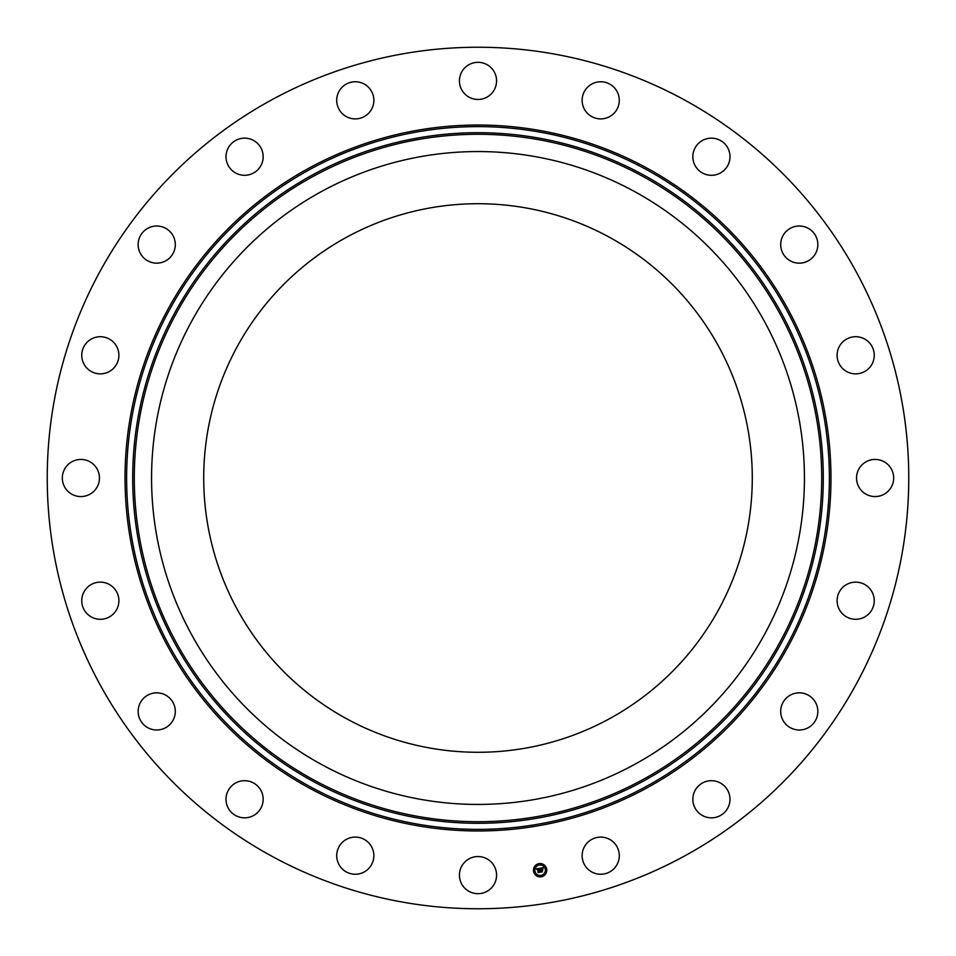 <?xml version="1.0" encoding="UTF-8"?>
<svg xmlns="http://www.w3.org/2000/svg" width="956" height="956" viewBox="0 0 956 956"><rect width="100%" height="100%" fill="white"/><g stroke="black" fill="none" stroke-linecap="round" stroke-linejoin="round"><path stroke-width="1.43" d="M346.502 718.709A274.288 274.288 0 0 1 237.291 346.502A274.288 274.288 0 0 1 609.498 237.291A274.288 274.288 0 0 1 718.709 609.498A274.288 274.288 0 0 1 346.502 718.709M271.48 856.026A430.762 430.762 0 0 1 99.974 271.48A430.762 430.762 0 0 1 684.52 99.974A430.762 430.762 0 0 1 856.026 684.52A430.762 430.762 0 0 1 271.48 856.026M191.523 321.503A326.438 326.438 0 0 1 634.497 191.523A326.438 326.438 0 0 1 764.477 634.497A326.438 326.438 0 0 1 321.503 764.477A326.438 326.438 0 0 1 191.523 321.503M873.927 358.715A18.582 18.582 0 0 1 852.238 373.545A18.582 18.582 0 0 1 837.42 351.856A18.582 18.582 0 0 1 859.109 337.026A18.582 18.582 0 0 1 873.927 358.715M817.691 242.203A18.582 18.582 0 0 1 801.642 263.008A18.582 18.582 0 0 1 780.849 246.959A18.582 18.582 0 0 1 796.898 226.166A18.582 18.582 0 0 1 817.691 242.203M728.209 148.778A18.582 18.582 0 0 1 719.366 173.514A18.582 18.582 0 0 1 694.63 164.683A18.582 18.582 0 0 1 703.461 139.946A18.582 18.582 0 0 1 728.209 148.778M614.218 87.57A18.582 18.582 0 0 1 613.465 113.836A18.582 18.582 0 0 1 587.211 113.083A18.582 18.582 0 0 1 587.964 86.817A18.582 18.582 0 0 1 614.218 87.57M486.903 64.59A18.582 18.582 0 0 1 494.3 89.792A18.582 18.582 0 0 1 469.097 97.189A18.582 18.582 0 0 1 461.7 71.987A18.582 18.582 0 0 1 486.903 64.59M358.715 82.073A18.582 18.582 0 0 1 373.545 103.762A18.582 18.582 0 0 1 351.856 118.58A18.582 18.582 0 0 1 337.026 96.891A18.582 18.582 0 0 1 358.715 82.073M242.203 138.309A18.582 18.582 0 0 1 263.008 154.358A18.582 18.582 0 0 1 246.959 175.151A18.582 18.582 0 0 1 226.166 159.102A18.582 18.582 0 0 1 242.203 138.309M148.778 227.791A18.582 18.582 0 0 1 173.514 236.634A18.582 18.582 0 0 1 164.683 261.37A18.582 18.582 0 0 1 139.946 252.539A18.582 18.582 0 0 1 148.778 227.791M87.57 341.782A18.582 18.582 0 0 1 113.836 342.535A18.582 18.582 0 0 1 113.083 368.789A18.582 18.582 0 0 1 86.817 368.036A18.582 18.582 0 0 1 87.57 341.782M64.59 469.097A18.582 18.582 0 0 1 89.792 461.7A18.582 18.582 0 0 1 97.189 486.903A18.582 18.582 0 0 1 71.987 494.3A18.582 18.582 0 0 1 64.59 469.097M82.073 597.285A18.582 18.582 0 0 1 103.762 582.455A18.582 18.582 0 0 1 118.58 604.144A18.582 18.582 0 0 1 96.891 618.974A18.582 18.582 0 0 1 82.073 597.285M138.309 713.797A18.582 18.582 0 0 1 154.358 692.992A18.582 18.582 0 0 1 175.151 709.041A18.582 18.582 0 0 1 159.102 729.834A18.582 18.582 0 0 1 138.309 713.797M227.791 807.223A18.582 18.582 0 0 1 236.634 782.486A18.582 18.582 0 0 1 261.37 791.317A18.582 18.582 0 0 1 252.539 816.054A18.582 18.582 0 0 1 227.791 807.223M341.782 868.43A18.582 18.582 0 0 1 342.535 842.164A18.582 18.582 0 0 1 368.789 842.917A18.582 18.582 0 0 1 368.036 869.183A18.582 18.582 0 0 1 341.782 868.43M469.097 891.41A18.582 18.582 0 0 1 461.7 866.208A18.582 18.582 0 0 1 486.903 858.811A18.582 18.582 0 0 1 494.3 884.013A18.582 18.582 0 0 1 469.097 891.41M597.285 873.927A18.582 18.582 0 0 1 582.455 852.238A18.582 18.582 0 0 1 604.144 837.42A18.582 18.582 0 0 1 618.974 859.109A18.582 18.582 0 0 1 597.285 873.927M713.797 817.691A18.582 18.582 0 0 1 692.992 801.642A18.582 18.582 0 0 1 709.041 780.849A18.582 18.582 0 0 1 729.834 796.898A18.582 18.582 0 0 1 713.797 817.691M807.223 728.209A18.582 18.582 0 0 1 782.486 719.366A18.582 18.582 0 0 1 791.317 694.63A18.582 18.582 0 0 1 816.054 703.461A18.582 18.582 0 0 1 807.223 728.209M868.43 614.218A18.582 18.582 0 0 1 842.164 613.465A18.582 18.582 0 0 1 842.917 587.211A18.582 18.582 0 0 1 869.183 587.964A18.582 18.582 0 0 1 868.43 614.218M858.811 469.097A18.582 18.582 0 0 1 884.013 461.7A18.582 18.582 0 0 1 891.41 486.903A18.582 18.582 0 0 1 866.208 494.3A18.582 18.582 0 0 1 858.811 469.097M546.701 869.183A6.668 6.668 0 0 1 541.168 876.807A6.668 6.668 0 0 1 533.544 871.263A6.668 6.668 0 0 1 539.076 863.638A6.668 6.668 0 0 1 546.701 869.183M545.302 869.398A5.246 5.246 0 0 1 540.941 875.409A5.246 5.246 0 0 1 534.942 871.047A5.246 5.246 0 0 1 539.303 865.037A5.246 5.246 0 0 1 545.302 869.398M539.793 868.299L539.531 869.195L538.431 868.741L539.28 872.123L537.965 872.326L537.858 869.064L537.093 869.721L537.822 868.849L536.925 869.649L536.376 868.825L539.793 868.299M539.985 868.466L539.662 869.303L539.985 868.466M539.28 868.956L538.658 868.944L539.662 872.302L538.192 872.529L539.495 872.254L538.563 868.873L539.28 868.956M543.068 867.737L542.721 868.681L541.072 868.299L541.287 869.637L541.275 868.43L542.482 868.478L541.359 868.49L542.542 870.187L541.335 869.888L541.992 871.645L540.57 871.872L540.08 868.215L543.068 867.737M543.247 867.988L542.865 868.813L543.247 867.988M542.781 870.283L542.506 869.016L542.781 870.283M541.61 870.091L542.41 871.86L540.749 872.123L542.243 871.812L541.61 870.091M539.59 864.272L538.79 864.403L539.59 864.272M546.402 869.231L545.601 869.351L546.402 869.231M544.024 865.335L543.223 865.467L544.024 865.335M541.455 876.043L540.654 876.174L541.455 876.043M545.338 873.665L544.538 873.784L545.338 873.665M533.842 871.215L534.643 871.095L533.842 871.215M534.906 866.781L535.707 866.662L534.906 866.781M536.22 875.098L537.021 874.979L536.22 875.098M646.459 169.642A351.378 351.378 0 0 1 786.358 646.459A351.378 351.378 0 0 1 309.541 786.358A351.378 351.378 0 0 1 169.642 309.541A351.378 351.378 0 0 1 646.459 169.642M647.224 168.244A352.967 352.967 0 0 1 787.756 647.224A352.967 352.967 0 0 1 308.776 787.756A352.967 352.967 0 0 1 168.244 308.776A352.967 352.967 0 0 1 647.224 168.244M643.543 174.972A345.295 345.295 0 0 1 781.028 643.543A345.295 345.295 0 0 1 312.457 781.028A345.295 345.295 0 0 1 174.972 312.457A345.295 345.295 0 0 1 643.543 174.972M642.779 176.37A343.706 343.706 0 0 1 779.63 642.779A343.706 343.706 0 0 1 313.221 779.63A343.706 343.706 0 0 1 176.37 313.221A343.706 343.706 0 0 1 642.779 176.37"/></g></svg>
